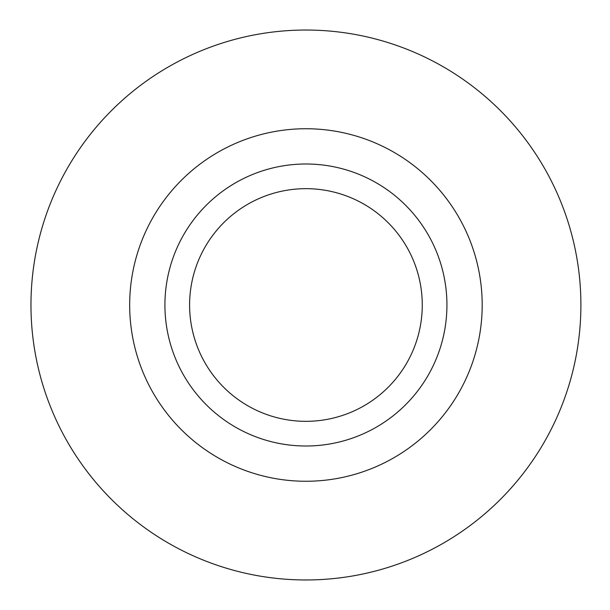 <?xml version="1.0" encoding="UTF-8"?>
<svg xmlns="http://www.w3.org/2000/svg" width="610" height="610" viewBox="0 0 610 610"><rect width="100%" height="100%" fill="white"/><g stroke="black" fill="none" stroke-linecap="round" stroke-linejoin="round"><path stroke-width="0.91" d="M164.921 305A141.009 141.009 0 0 1 376.431 182.886A141.009 141.009 0 0 1 376.431 427.114A141.009 141.009 0 0 1 164.921 305M129.671 305A176.259 176.259 0 0 1 394.06 152.355A176.259 176.259 0 0 1 394.06 457.645A176.259 176.259 0 0 1 129.671 305M30.965 305A274.965 274.965 0 0 1 443.409 66.871A274.965 274.965 0 0 1 443.409 543.129A274.965 274.965 0 0 1 30.965 305M189.596 305A116.335 116.335 0 0 1 364.094 204.251A116.335 116.335 0 0 1 364.094 405.749A116.335 116.335 0 0 1 189.596 305"/></g></svg>
